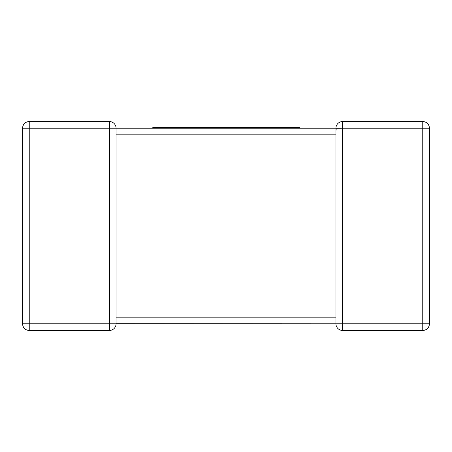 <?xml version="1.0" encoding="UTF-8"?>
<svg xmlns="http://www.w3.org/2000/svg" width="452" height="452" viewBox="0 0 452 452"><rect width="100%" height="100%" fill="white"/><g stroke="black" fill="none" stroke-linecap="round" stroke-linejoin="round"><path stroke-width="0.68" d="M152.776 128.182L160.963 128.182L160.963 127.633L152.776 127.633L152.776 128.182L116.057 128.182L116.057 133.741M116.057 134.3L116.057 323.818A6.633 6.633 0 0 1 109.424 330.446L29.233 330.446A6.633 6.633 0 0 1 22.6 323.818L22.6 128.182A6.633 6.633 0 0 1 29.233 121.554L109.424 121.554L29.233 121.554A6.633 6.633 0 0 0 22.6 128.182A6.633 6.633 0 0 1 29.233 121.554A6.633 6.633 0 0 0 22.6 128.182L29.233 128.182L29.233 323.818L109.424 323.818L109.424 128.182L29.233 128.182L29.233 121.554M429.4 323.818L422.767 323.818L422.767 128.182L342.576 128.182L342.576 323.818L422.767 323.818L422.767 330.446A6.633 6.633 0 0 0 429.4 323.818A6.633 6.633 0 0 1 422.767 330.446A6.633 6.633 0 0 0 429.4 323.818L429.4 128.182L429.4 323.818A6.633 6.633 0 0 1 422.767 330.446L342.576 330.446A6.633 6.633 0 0 1 335.943 323.818L116.057 323.728M335.943 317.699L335.943 134.815L116.057 134.815M109.424 121.554L109.424 128.182L116.057 128.182A6.633 6.633 0 0 0 109.424 121.554A6.633 6.633 0 0 1 116.057 128.182L335.943 128.182L245.278 128.182L245.278 127.633L267.03 127.633L267.03 128.182M335.949 128.402L335.943 128.182A6.633 6.633 0 0 1 342.576 121.554L422.767 121.554L342.576 121.554A6.633 6.633 0 0 0 335.943 128.182L336.237 130.125M109.424 330.446A6.633 6.633 0 0 0 116.057 323.818A6.633 6.633 0 0 1 109.424 330.446A6.633 6.633 0 0 0 116.057 323.818L109.424 323.818L109.424 330.446M422.767 121.554A6.633 6.633 0 0 1 429.4 128.182L422.767 128.182L422.767 121.554M267.03 127.633L275.415 127.633L275.415 128.182M275.415 127.633L283.613 127.633L283.613 128.182M283.613 127.633L290.291 127.633L290.291 128.182M290.291 127.633L298.173 127.633L298.173 128.182M298.173 127.633L299.772 127.633L299.772 128.182M268.584 127.633L268.584 128.182M269.426 127.633L269.426 128.182M270.946 127.633L270.946 128.182M160.963 127.633L183.687 127.633L183.687 128.182L245.278 128.182M183.687 127.633L214.7 127.633L214.7 128.182M214.7 127.633L220.621 127.633L220.621 128.182M220.621 127.633L228.3 127.633L228.3 128.182M228.3 127.633L234.498 127.633L234.498 128.182M234.498 127.633L241.814 127.633L241.814 128.182M241.814 127.633L245.278 127.633M160.963 128.182L183.687 128.182M165.443 127.633L165.443 128.182M171.715 127.633L171.715 128.182M180.478 127.633L180.478 128.182M335.943 323.818A6.633 6.633 0 0 0 342.576 330.446L342.576 323.818L335.943 323.818L335.943 317.185L116.057 317.185M22.6 323.818A6.633 6.633 0 0 0 29.233 330.446L29.233 323.818L22.6 323.818M335.943 128.272L342.576 128.182L342.576 121.554A6.633 6.633 0 0 0 335.943 128.182A6.633 6.633 0 0 1 342.576 121.554M273.341 127.633L273.341 128.182M335.943 318.259L335.943 317.185M335.943 128.182L335.943 134.3"/></g></svg>
